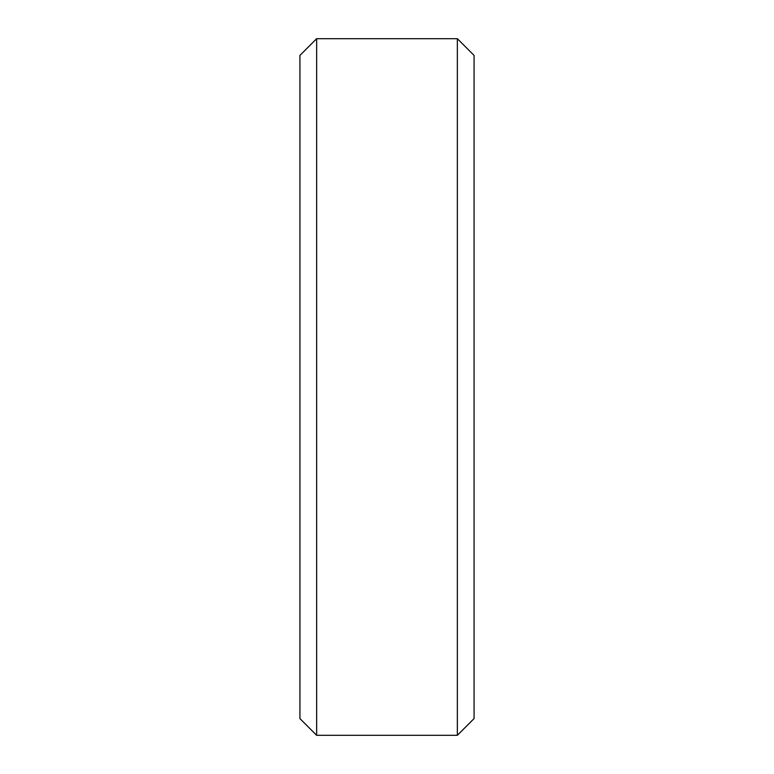 <?xml version="1.0" encoding="UTF-8"?>
<svg xmlns="http://www.w3.org/2000/svg" width="774" height="774" viewBox="0 0 774 774"><rect width="100%" height="100%" fill="white"/><g stroke="black" fill="none" stroke-linecap="round" stroke-linejoin="round"><path stroke-width="1.16" d="M299.925 55.418L316.643 38.7L299.925 55.418L299.925 718.582L316.643 735.3L299.925 718.582M316.643 38.7L457.357 38.7L316.643 38.7L316.643 735.3L457.357 735.3L474.075 718.582L457.357 735.3L316.643 735.3M457.357 38.7L474.075 55.418L457.357 38.7L457.357 735.3M474.075 55.418L474.075 718.582"/></g></svg>
